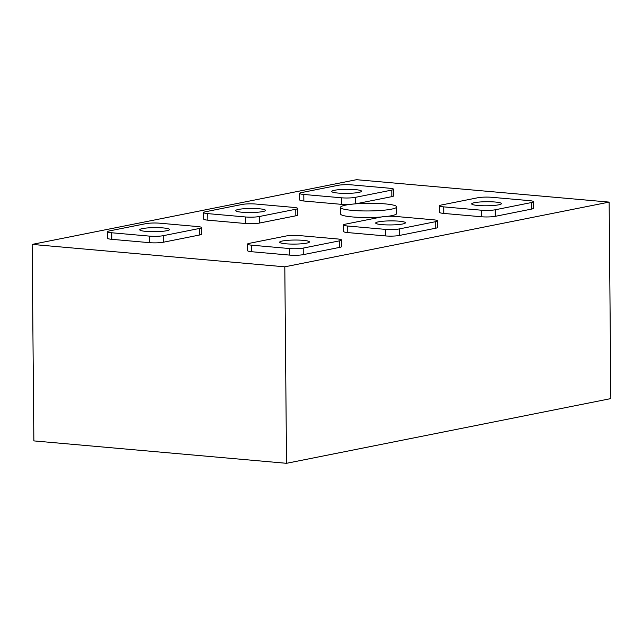 <?xml version="1.0" encoding="UTF-8"?>
<svg xmlns="http://www.w3.org/2000/svg" width="643" height="643" viewBox="0 0 643 643"><rect width="100%" height="100%" fill="white"/><g stroke="black" fill="none" stroke-linecap="round" stroke-linejoin="round"><path stroke-width="0.96" d="M498.663 204.828A14.877 2.025 179.5 0 1 482.025 205.72A14.877 2.025 179.5 0 1 471.681 203.887A14.877 2.025 179.5 0 1 474.446 202.682A14.877 2.025 179.5 0 1 491.083 201.781A14.877 2.025 179.5 0 1 501.427 203.622A14.877 2.025 179.5 0 1 498.663 204.828M306.639 243.142A14.877 2.025 179.5 0 1 290.001 244.043A14.877 2.025 179.5 0 1 279.657 242.202A14.877 2.025 179.5 0 1 282.422 240.996A14.877 2.025 179.5 0 1 299.059 240.096A14.877 2.025 179.5 0 1 309.412 241.937A14.877 2.025 179.5 0 1 306.639 243.142M402.655 223.989A14.877 2.025 179.5 0 1 386.017 224.881A14.877 2.025 179.5 0 1 375.673 223.041A14.877 2.025 179.5 0 1 378.438 221.835A14.877 2.025 179.5 0 1 395.075 220.943A14.877 2.025 179.5 0 1 405.42 222.783A14.877 2.025 179.5 0 1 402.655 223.989M166.722 230.733A14.877 2.025 179.5 0 1 150.084 231.633A14.877 2.025 179.5 0 1 139.74 229.792A14.877 2.025 179.5 0 1 142.505 228.586A14.877 2.025 179.5 0 1 159.142 227.686A14.877 2.025 179.5 0 1 169.487 229.527A14.877 2.025 179.5 0 1 166.722 230.733M262.738 211.579A14.877 2.025 179.5 0 1 246.1 212.471A14.877 2.025 179.5 0 1 235.748 210.631A14.877 2.025 179.5 0 1 238.521 209.425A14.877 2.025 179.5 0 1 255.158 208.533A14.877 2.025 179.5 0 1 265.503 210.374A14.877 2.025 179.5 0 1 262.738 211.579M358.746 192.418A14.877 2.025 179.5 0 1 342.108 193.31A14.877 2.025 179.5 0 1 331.764 191.477A14.877 2.025 179.5 0 1 334.529 190.272A14.877 2.025 179.5 0 1 351.166 189.372A14.877 2.025 179.5 0 1 361.511 191.212A14.877 2.025 179.5 0 1 358.746 192.418M391.458 209.16A28.099 3.826 -0.5 0 0 396.691 206.885A28.099 3.826 -0.5 0 0 377.144 203.405A28.099 3.826 -0.5 0 0 345.717 205.101A28.099 3.826 -0.5 0 0 340.493 207.376A28.099 3.826 -0.5 0 0 360.04 210.848A28.099 3.826 -0.5 0 0 391.458 209.16M387.954 216.297A28.099 3.826 -0.5 0 0 391.523 215.702A28.099 3.826 -0.5 0 0 396.747 213.436L396.691 206.885M284.809 266.821L32.15 244.404L356.479 179.694L609.138 202.103L284.809 266.821L286.521 463.306L33.862 440.897L32.15 244.404M286.521 463.306L610.85 398.596L609.138 202.103M533.553 201.701L533.61 208.244A9.918 1.35 179.5 0 1 531.761 209.047L495.279 216.329A9.918 1.35 179.5 0 1 481.446 216.763L443.774 213.42A9.918 1.35 179.5 0 1 439.619 212.359L439.563 205.808A9.918 1.35 179.5 0 1 441.403 205.004L477.894 197.731A9.918 1.35 179.5 0 1 491.726 197.297L529.39 200.632A9.918 1.35 179.5 0 1 533.553 201.701A9.918 1.35 179.5 0 1 531.705 202.497L495.223 209.779A9.918 1.35 179.5 0 1 481.39 210.213L443.718 206.869A9.918 1.35 179.5 0 1 439.563 205.808M341.529 240.016L341.586 246.566A9.918 1.35 179.5 0 1 339.737 247.362L303.255 254.644A9.918 1.35 179.5 0 1 289.422 255.078L251.751 251.734A9.918 1.35 179.5 0 1 247.595 250.674L247.539 244.123A9.918 1.35 179.5 0 1 249.388 243.319L285.87 236.045A9.918 1.35 179.5 0 1 299.702 235.611L337.374 238.947A9.918 1.35 179.5 0 1 341.529 240.016A9.918 1.35 179.5 0 1 339.681 240.812L303.199 248.094A9.918 1.35 179.5 0 1 289.366 248.528L251.694 245.184A9.918 1.35 179.5 0 1 247.539 244.123M437.537 220.854L437.594 227.405A9.918 1.35 179.5 0 1 435.753 228.209L399.263 235.491A9.918 1.35 179.5 0 1 385.43 235.925L347.767 232.581A9.918 1.35 179.5 0 1 343.611 231.52L343.547 224.97A9.918 1.35 179.5 0 1 345.395 224.166L381.878 216.884A9.918 1.35 179.5 0 1 395.71 216.45L433.382 219.793A9.918 1.35 179.5 0 1 437.537 220.854A9.918 1.35 179.5 0 1 435.697 221.658L399.207 228.94A9.918 1.35 179.5 0 1 385.374 229.374L347.71 226.031A9.918 1.35 179.5 0 1 343.547 224.97M201.613 227.606L201.669 234.156A9.918 1.35 179.5 0 1 199.82 234.952L163.338 242.234A9.918 1.35 179.5 0 1 149.506 242.668L111.834 239.325A9.918 1.35 179.5 0 1 107.678 238.264L107.622 231.713A9.918 1.35 179.5 0 1 109.463 230.909L145.953 223.635A9.918 1.35 179.5 0 1 159.786 223.201L197.449 226.537A9.918 1.35 179.5 0 1 201.613 227.606A9.918 1.35 179.5 0 1 199.764 228.402L163.282 235.684A9.918 1.35 179.5 0 1 149.449 236.118L111.778 232.774A9.918 1.35 179.5 0 1 107.622 231.713M297.621 208.445L297.677 214.995A9.918 1.35 179.5 0 1 295.836 215.799L259.346 223.081A9.918 1.35 179.5 0 1 245.513 223.515L207.85 220.171A9.918 1.35 179.5 0 1 203.686 219.11L203.63 212.56A9.918 1.35 179.5 0 1 205.479 211.756L241.961 204.474A9.918 1.35 179.5 0 1 255.793 204.04L293.465 207.384A9.918 1.35 179.5 0 1 297.621 208.445A9.918 1.35 179.5 0 1 295.772 209.248L259.29 216.53A9.918 1.35 179.5 0 1 245.457 216.964L207.785 213.621A9.918 1.35 179.5 0 1 203.63 212.56M393.629 189.291A9.918 1.35 179.5 0 1 391.788 190.087L355.306 197.369A9.918 1.35 179.5 0 1 341.473 197.803L303.801 194.459A9.918 1.35 179.5 0 1 299.646 193.398A9.918 1.35 179.5 0 1 301.487 192.595L337.969 185.321A9.918 1.35 179.5 0 1 351.809 184.887L389.473 188.222A9.918 1.35 179.5 0 1 393.629 189.291L393.693 195.834A9.918 1.35 179.5 0 1 391.844 196.637L355.836 203.823M349.286 204.514A9.918 1.35 179.5 0 1 341.529 204.353L303.858 201.01A9.918 1.35 179.5 0 1 299.702 199.949L299.646 193.398M340.493 207.376L340.549 213.926A28.099 3.826 -0.5 0 0 381.403 216.98M355.306 197.369L355.362 203.863M341.473 197.803L341.529 204.353M391.788 190.087L391.844 196.637M303.801 194.459L303.858 201.01M259.29 216.53L259.346 223.081M245.457 216.964L245.513 223.515M295.772 209.248L295.836 215.799M207.785 213.621L207.85 220.171M163.282 235.684L163.338 242.234M149.449 236.118L149.506 242.668M199.764 228.402L199.82 234.952M111.778 232.774L111.834 239.325M399.207 228.94L399.263 235.491M385.374 229.374L385.43 235.925M435.697 221.658L435.753 228.209M347.71 226.031L347.767 232.581M303.199 248.094L303.255 254.644M289.366 248.528L289.422 255.078M339.681 240.812L339.737 247.362M251.694 245.184L251.751 251.734M495.223 209.779L495.279 216.329M481.39 210.213L481.446 216.763M531.705 202.497L531.761 209.047M443.718 206.869L443.774 213.42"/></g></svg>
